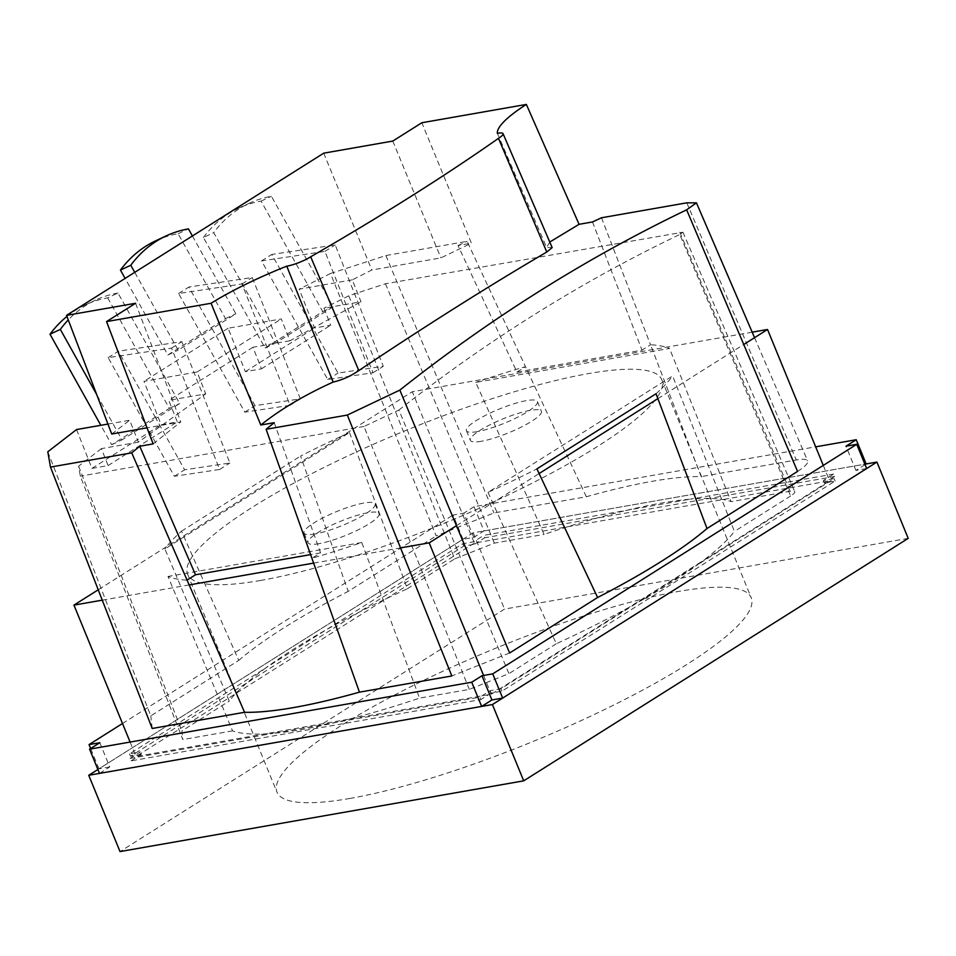 <?xml version="1.0" encoding="UTF-8"?>
<svg xmlns="http://www.w3.org/2000/svg" width="956" height="956" viewBox="0 0 956 956"><rect width="100%" height="100%" fill="white"/><g stroke="black" fill="none" stroke-linecap="round" stroke-linejoin="round"><path stroke-width="0.72" stroke-dasharray="4.78 3.58" d="M352.298 279.857L299.156 289.166L314.548 328.016L330.692 325.183L323.976 308.238L360.986 301.761L352.298 279.857L371.812 269.998L440.883 257.893L471.428 243.183L421.835 122.75M289.943 340.778L252.946 347.267L261.49 368.825L245.334 371.657L228.126 328.243L281.279 318.934L289.943 340.778L360.986 301.761M261.49 368.825L330.692 325.183M245.334 371.657L314.548 328.016M107.944 424.058L129.693 420.246L138.381 442.138L205.755 393.872L168.758 400.361L177.302 421.919L161.146 424.751L143.95 381.336L197.091 372.015L205.755 393.872M76.552 429.555L91.943 468.392L108.088 465.56L101.372 448.627L138.381 442.138M108.088 465.56L177.302 421.919M91.943 468.392L161.146 424.751M153.151 443.895L180.804 421.907L147.033 427.822M135.597 303.267L180.804 421.907M197.091 372.015L281.279 318.934M111.733 434.012L129.693 420.246M323.714 153.175L371.812 269.998M392.785 141.07L440.883 257.893M497.359 133.35L546.605 247.437L552.174 247.616M549.772 242.035L546.605 247.437M592.493 221.959L641.99 350.147L516.945 372.063L458.008 245.525L471.428 243.183M601.503 217.777L650.534 344.757L641.99 350.147M516.945 372.063L525.489 366.674L467.114 241.33L385.877 255.563L330.501 273.5L436.163 535.91L493.965 512.942L586.339 496.75A280.287 54.922 157.7 0 1 701.214 476.626L650.534 344.757A280.287 54.922 -22.3 0 1 669.523 348.438L475.741 382.4L544.107 534.392A280.287 54.922 -22.3 0 1 626.969 510.265A280.287 54.922 -22.3 0 1 690.423 499.151L483.772 535.36L484.764 537.786L834.624 476.482L833.632 474.057L823.379 480.521L834.134 478.633L697.749 564.649A280.287 54.922 -22.3 0 0 734.423 531.428L672.606 375.947L488.026 492.352A280.287 54.922 -22.3 0 0 536.913 468.87M458.008 245.525L467.114 241.33M274.217 422.683L320.559 552.855L312.015 558.244A280.287 54.922 -22.3 0 0 361.774 542.518L419.553 698.107A280.287 54.922 -22.3 0 1 336.691 722.234A280.287 54.922 -22.3 0 1 273.237 733.348L479.888 697.139L480.88 699.565L131.032 760.868L130.04 758.443L140.293 751.978L129.526 753.866L265.911 667.85A280.287 54.922 -22.3 0 0 229.237 701.071L164.91 548.971L349.49 432.566A280.287 54.922 -22.3 0 0 300.602 456.048L348.187 591.394L436.163 535.91M320.559 552.855L310.712 554.588M586.339 496.75L525.489 366.674A280.287 54.922 -22.3 0 0 475.741 382.4M833.632 474.057L690.423 499.151A280.287 54.922 -22.3 0 1 731.101 501.625L669.523 348.438M349.49 432.566L407.34 588.753A280.287 54.922 -22.3 0 0 326.355 629.729A280.287 54.922 -22.3 0 0 265.911 667.85L462.752 543.713L473.519 541.825L483.772 535.36M47.8 451.782L150.785 715.877L238.761 660.393L181.497 531.154A280.287 54.922 -22.3 0 0 164.91 548.971M238.761 660.393A280.287 54.922 157.7 0 1 348.187 591.394M181.497 531.154L300.602 456.048M130.04 758.443L273.237 733.348A280.287 54.922 -22.3 0 1 232.559 730.874L167.981 576.48A280.287 54.922 -22.3 0 0 186.97 580.161M488.026 492.352L556.32 643.747A280.287 54.922 -22.3 0 0 637.305 602.77A280.287 54.922 -22.3 0 0 697.749 564.649L500.908 688.786L490.141 690.674L479.888 697.139M656.019 393.764A280.287 54.922 -22.3 0 0 672.606 375.947M407.34 588.753L454.709 558.866L348.773 295.798L385.447 283.753L682.931 232.212L679.752 234.495L790.624 495.985A16.431 3.215 -22.3 0 0 794.783 491.683A16.431 3.215 -22.3 0 0 790.11 491.288L731.101 501.625M469.3 689.384L364.009 426.46L398.891 410.052L508.95 673.633L469.3 689.384L419.553 698.107M101.372 448.627L78.607 466.17L80.328 476.172L182.823 739.586L181.855 730.946L229.237 701.071M78.607 466.17L181.855 730.946M454.709 558.866L494.36 543.116L544.107 534.392M385.447 283.753L494.36 543.116M131.032 760.868L141.285 754.392L140.293 751.978M834.624 476.482L824.371 482.947L835.126 481.059L501.9 691.212L491.133 693.088L490.141 690.674M491.133 693.088L480.88 699.565M501.9 691.212L500.908 688.786M835.126 481.059L834.134 478.633M824.371 482.947L823.379 480.521M141.285 754.392L130.518 756.28L463.744 546.139L474.511 544.251L473.519 541.825M474.511 544.251L484.764 537.786M463.744 546.139L462.752 543.713M130.518 756.28L129.526 753.866M797.555 471.416A40.044 7.851 -22.3 0 0 807.677 460.911A40.044 7.851 -22.3 0 0 796.276 459.967L701.214 476.626M509.62 652.996L451.818 675.964M152.195 728.472L150.785 715.877M385.877 255.563L493.965 512.942M99.496 773.392L109.749 766.927L99.818 742.704M865.061 464.64L855.895 470.424L866.662 468.536M855.895 470.424L845.964 446.201M109.749 766.927L98.994 768.815L462.979 539.268L473.746 537.38L483.999 530.915L474.057 506.692L815.671 446.834M483.999 530.915L866.148 463.947L473.232 532.803L97.906 769.496M473.746 537.38L463.803 513.157L474.057 506.692M462.979 539.268L453.048 515.045L463.803 513.157M122.499 723.501L453.048 515.045M98.994 768.815L90.653 748.488M556.32 643.747L508.95 673.633M398.891 410.052C487.715 340.169 581.344 281.65 679.752 234.495M790.624 495.985L734.423 531.428M232.559 730.874L182.823 739.586M364.009 426.46L80.328 476.172M361.774 542.518L167.981 576.48M348.773 295.798L323.976 308.238M252.946 347.267L168.758 400.361M228.126 328.243L143.95 381.336M330.501 273.5L299.156 289.166M481.322 441.29A38.371 7.517 157.7 0 1 470.388 440.358A38.371 7.517 157.7 0 1 503.035 418.848A38.371 7.517 157.7 0 1 541.395 411.235A38.371 7.517 157.7 0 1 521.223 427.105A38.371 7.517 157.7 0 1 481.322 441.29M477.355 431.61A38.371 7.517 157.7 0 1 466.409 430.678A38.371 7.517 157.7 0 1 499.056 409.156A38.371 7.517 157.7 0 1 537.415 401.556A38.371 7.517 157.7 0 1 517.244 417.414A38.371 7.517 157.7 0 1 477.355 431.61M318.981 543.677A38.371 7.517 157.7 0 1 308.047 542.745A38.371 7.517 157.7 0 1 340.695 521.223A38.371 7.517 157.7 0 1 379.042 513.623A38.371 7.517 157.7 0 1 358.87 529.481A38.371 7.517 157.7 0 1 318.981 543.677M315.002 533.986A38.371 7.517 157.7 0 1 304.068 533.054A38.371 7.517 157.7 0 1 336.715 511.532A38.371 7.517 157.7 0 1 375.075 503.932A38.371 7.517 157.7 0 1 354.903 519.801A38.371 7.517 157.7 0 1 315.002 533.986M260.665 580.447A256.268 50.214 157.7 0 1 187.615 574.233A256.268 50.214 157.7 0 1 405.667 430.535A256.268 50.214 157.7 0 1 661.815 379.747A256.268 50.214 157.7 0 1 527.103 485.708A256.268 50.214 157.7 0 1 260.665 580.447M350.063 798.415A256.268 50.214 157.7 0 1 277.013 792.201A256.268 50.214 157.7 0 1 495.053 648.503A256.268 50.214 157.7 0 1 751.213 597.715A256.268 50.214 157.7 0 1 616.489 703.676A256.268 50.214 157.7 0 1 350.063 798.415M102.268 600.153L189.049 584.952M313.747 563.096L400.528 547.896M456.454 525.681L539.112 473.543M657.871 398.652L743.744 344.495M752.193 332.174L412.299 391.733L98.241 589.792M474.379 543.104L136.027 756.483L491.265 694.235L829.617 480.856L474.379 543.104L412.299 391.733M130.112 742.071L136.027 756.483M823.283 465.405L829.617 480.856M483.569 675.462L491.265 694.235M908.2 538.359L504.517 609.091L120.026 851.569M473.232 532.803L504.517 609.091M108.159 357.652L118.413 351.187L155.971 418.489L145.718 424.954L174.362 476.279L219.641 469.48L171.554 348.127L108.159 357.652L145.718 424.954L121.998 439.903L96.711 394.577M66.932 316.436A155.374 117.194 64.9 0 1 85.323 304.904A155.374 117.194 64.9 0 1 107.693 297.854L118.006 293.026L179.68 403.54L155.971 418.489L184.616 469.814L229.894 463.015L181.807 341.662L118.413 351.187M118.006 293.026A155.374 117.194 64.9 0 0 95.648 300.076A155.374 117.194 64.9 0 0 68.258 319.925M107.693 297.854L169.355 408.367L111.685 444.731L100.834 425.3M111.685 444.731L121.998 439.903M169.355 408.367L179.68 403.54M171.554 348.127L181.807 341.662M219.641 469.48L229.894 463.015M174.362 476.279L184.616 469.814M299.109 328.219L275.4 343.168L213.726 232.655A155.374 117.194 64.9 0 1 249.038 203.341A155.374 117.194 64.9 0 1 271.396 196.291L333.07 306.792L299.109 328.219L327.753 379.544L373.031 372.744L324.944 251.392L261.55 260.916L299.109 328.219M261.55 260.916L271.803 254.451L338.006 373.079L383.284 366.279L335.197 244.927L271.803 254.451M203.413 237.482A155.374 117.194 64.9 0 1 238.725 208.169A155.374 117.194 64.9 0 1 261.084 201.119L322.758 311.62L265.075 347.996L203.413 237.482L213.726 232.655M265.075 347.996L275.4 343.168M322.758 311.62L333.07 306.792M261.084 201.119L271.396 196.291M324.944 251.392L335.197 244.927M373.031 372.744L383.284 366.279M327.753 379.544L338.006 373.079M178.605 293.504L188.858 287.039L212.124 328.745L201.871 335.209L244.808 412.132L290.086 405.332L241.988 283.98L178.605 293.504L201.871 335.209L178.163 350.171L134.736 272.341M192.407 235.977L235.845 313.795L212.124 328.745L255.061 405.667L300.339 398.867L252.241 277.515L188.858 287.039M155.768 240.757A155.374 117.194 64.9 0 1 178.127 233.706L225.52 318.623L167.85 354.999L125.117 278.411M167.85 354.999L178.163 350.171M225.52 318.623L235.845 313.795M178.127 233.706L188.452 228.878M241.988 283.98L252.241 277.515M290.086 405.332L300.339 398.867M244.808 412.132L255.061 405.667M679.788 232.177L790.11 491.288M686.802 202.827L796.276 459.967M682.931 232.212L794.783 491.683M754.559 337.671L807.677 460.911M466.409 430.678L470.388 440.358M537.415 401.556L541.395 411.235M304.068 533.054L308.047 542.745M375.075 503.932L379.042 513.623M187.615 574.233L277.013 792.201M661.815 379.747L751.213 597.715M85.323 304.904L95.648 300.076M238.725 208.169L249.038 203.341"/><path stroke-width="1.43" d="M310.712 554.588L195.514 574.771L139.743 446.237L131.725 452.845L50.489 467.078L47.8 451.782L76.552 429.555L107.944 424.058M526.362 104.431A119.153 23.35 -22.3 0 0 497.359 133.35A17.686 3.466 157.7 0 1 503.047 133.649A17.686 3.466 157.7 0 1 498.482 138.345A1155.912 226.5 157.7 0 1 310.7 256.782A17.686 3.466 157.7 0 1 286.764 266.162A119.153 23.35 -22.3 0 0 211.073 303.267L106.546 321.586L135.597 303.267L66.526 315.361L323.714 153.175L392.785 141.07L421.835 122.75L526.362 104.431L579.073 224.313L549.772 242.035M106.546 321.586L153.151 443.895L139.743 446.237M66.526 315.361L111.733 434.012L147.033 427.822M211.073 303.267L260.797 425.026L274.217 422.683L266.115 429.292L359.444 692.156A280.287 54.922 157.7 0 1 244.569 712.28L131.725 452.845M286.764 266.162L333.142 382.053C304.343 395.151 280.228 409.479 260.797 425.026M503.047 133.649L552.174 247.616L546.796 252.026C490.368 285.019 427.714 324.538 358.835 370.558C350.565 376.234 342.009 380.07 333.142 382.053M498.482 138.345L546.796 252.026M310.7 256.782L358.835 370.558M579.073 224.313L592.493 221.959L601.503 217.777L686.802 202.827L696.446 202.863L686.647 209.83L797.555 471.416L707.01 528.513A280.287 54.922 157.7 0 1 597.596 597.512L536.913 468.87L656.019 393.764L707.01 528.513M195.514 574.771L186.97 580.161M359.444 692.156L451.818 675.964L347.339 415.059L399.835 390.096L509.62 652.996L597.596 597.512M50.489 467.078L152.195 728.472L244.569 712.28M97.906 769.496L88.741 775.28L492.412 704.548L876.915 462.071L866.148 463.947L856.218 439.736L845.964 446.201L856.719 444.313L866.662 468.536L502.677 698.071L491.91 699.959L481.657 706.424L99.496 773.392L89.565 749.169L99.818 742.704L89.051 744.593L122.499 723.501M481.657 706.424L471.714 682.214L89.565 749.169M491.91 699.959L481.967 675.749L471.714 682.214M502.677 698.071L492.734 673.861L481.967 675.749M856.719 444.313L492.734 673.861M866.148 463.947L865.061 464.64M815.671 446.834L856.218 439.736M90.653 748.488L89.051 744.593M399.835 390.096C490.464 318.252 586.064 258.168 686.647 209.83M347.339 415.059L266.115 429.292M98.241 589.792L73.947 605.112L102.268 600.153M189.049 584.952L313.747 563.096M400.528 547.896L429.184 542.865L456.454 525.681M539.112 473.543L657.871 398.652M743.744 344.495L767.537 329.485L752.193 332.174M73.947 605.112L130.112 742.071M767.537 329.485L823.283 465.405M429.184 542.865L483.569 675.462M88.741 775.28L120.026 851.569L523.709 780.837L908.2 538.359L876.915 462.071M492.412 704.548L523.709 780.837M68.258 319.925A155.374 117.194 64.9 0 0 60.336 329.402L96.711 394.577M100.834 425.3L50.011 334.23L60.336 329.402M66.932 316.436A155.374 117.194 64.9 0 0 50.011 334.23M125.117 278.411L120.456 270.082A155.374 117.194 64.9 0 1 155.768 240.757L166.093 235.929A155.374 117.194 64.9 0 1 188.452 228.878L192.407 235.977M166.093 235.929A155.374 117.194 64.9 0 0 130.781 265.254L134.736 272.341M120.456 270.082L130.781 265.254M696.446 202.863L754.559 337.671"/></g></svg>
